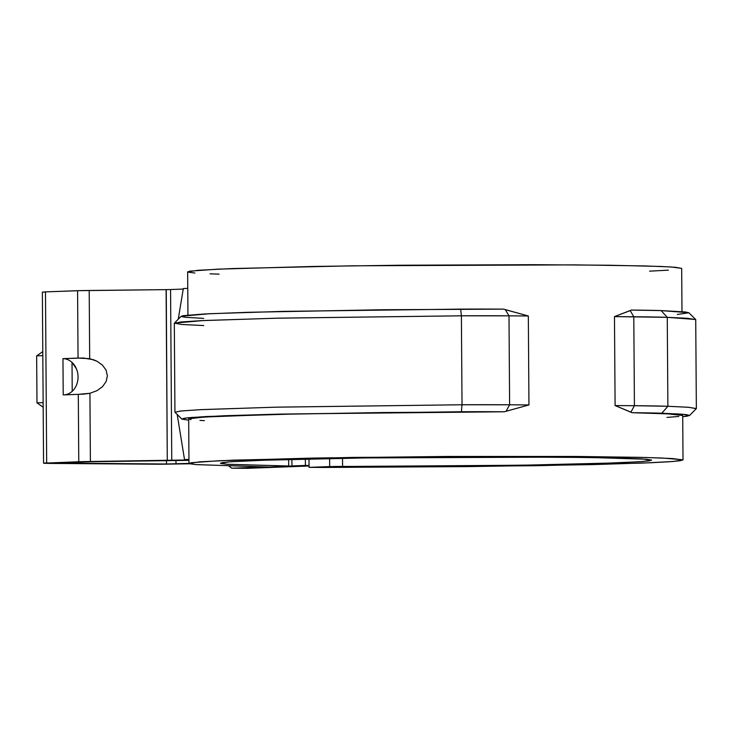 <?xml version="1.0" encoding="UTF-8"?>
<svg xmlns="http://www.w3.org/2000/svg" width="733" height="733" viewBox="0 0 733 733"><rect width="100%" height="100%" fill="white"/><g stroke="black" fill="none" stroke-linecap="round" stroke-linejoin="round"><path stroke-width="1.1" d="M188.949 459.417L184.524 459.582L177.203 414.493L184.524 459.582L188.949 459.417M178.247 319.203L183.332 288.527L187.758 288.362L183.332 288.527L178.247 319.203M323.748 467.452L309.069 467.352L309.005 458.931L309.069 467.352L323.748 467.452L467.233 466.609L592.09 464.612L650.941 462.743L669.724 461.735L680.471 460.727L682.808 459.756L662.22 458.033L640.001 457.346L575.533 456.448L446.626 456.448L314.512 458.033L219.149 460.727L191.001 462.743L189.398 463.714L196.27 464.612L269.533 467.058L195.922 464.585L188.986 463.412L199.688 461.836L233.442 460.141L354.094 457.383L575.533 456.448L646.295 457.511L672.537 458.546L683.019 459.967L673.077 461.488L642.74 463.082L537.307 465.702L323.748 467.452M269.533 467.058L291.881 466.124L227.56 464.301L220.972 463.513L221.87 462.66L230.226 461.781L267.875 460.04L365.336 457.923L484.421 456.952L588.691 457.438L646.231 459.224L651.435 460.022L649.136 460.883L639.423 461.763L599.337 463.494L536.712 464.979L419.963 466.307L335.494 466.445L309.069 467.352L329.676 466.573L329.621 458.51L329.676 466.573L522.052 465.226L615.729 462.926L642.731 461.524L651.573 460.187L642.392 458.95L619.44 458.043L557.767 457.117L365.199 457.923L259.564 460.324L229.869 461.808L220.431 463.192L226.799 464.236L288.692 466.014L288.646 459.426L288.692 466.014C292.394 466.078 292.879 466.161 290.14 466.28L269.533 467.058M683.019 459.967L682.707 415.492L667.717 413.824L632.057 412.706L615.097 405.569L614.474 316.619L631.342 310.077L661.12 310.59L685.511 311.983L688.828 312.78L677.31 314.475M681.983 311.635L681.681 268.388L671.199 266.968L644.958 265.932L574.196 264.87L352.756 265.804L232.104 268.562L198.35 270.257L187.648 271.833L187.95 315.08M191.001 419.633L188.766 418.79L204.507 417.013L274.05 414.429L382.773 412.532L504.331 411.772L528.951 404.937L509.618 404.79L508.995 315.841L505.404 309.692L503.608 309.134L528.328 315.987L528.951 404.937L504.331 411.772L299.421 413.852L216.693 416.353L195.39 417.7L188.674 418.946L188.986 463.412L175.993 463.897L175.975 460.791L175.993 463.897L166.483 463.998L188.977 463.412M649.603 271.164L668.386 270.156M681.681 268.406L675.313 267.27L660.882 266.455L609.435 265.236L534.146 264.686L399.531 265.236L313.174 266.455L217.811 269.148L189.664 271.164L188.06 272.135L194.932 273.033M210.059 273.83L219.112 274.142M689.496 415.556L696.295 408.666L688.745 407.301L667.882 406.274L667.268 317.325L695.672 319.496L688.782 312.707L661.12 310.59L667.268 317.325L687.536 318.305L695.727 319.606L696.35 408.556L688.159 407.255L667.882 406.274A102.657 2.153 179.6 0 0 634.421 405.706L630.921 412.12L615.097 405.569L634.421 405.706L615.097 405.569L614.474 316.619L633.798 316.766L634.421 405.706L633.798 316.766A102.657 2.153 -0.4 0 1 667.268 317.325L667.882 406.274L634.421 405.706L630.921 412.12L632.057 412.706L676.916 413.879L686.235 414.612L689.551 415.409L686.794 416.252L682.716 416.72L689.496 415.556L682.148 414.218L661.835 413.22L667.882 406.274L661.835 413.22A95.812 2.007 -0.4 0 0 632.057 412.706L670.154 413.953L682.698 415.556M667.268 317.325L614.474 316.619L630.206 310.618L633.798 316.766L630.206 310.618L631.342 310.077A95.812 2.007 179.6 0 1 661.12 310.59L667.268 317.325M667.021 417.416L678.84 416.436M203.728 325.562L181.793 324.49L174.372 323.134L203.472 320.532L278.906 318.14L461.396 315.813A102.657 2.153 -0.4 0 1 508.995 315.841L461.396 315.813L462.019 404.763A102.657 2.153 179.6 0 1 509.618 404.79L506.118 411.204L509.618 404.79L528.951 404.937L528.328 315.987L508.995 315.841L509.618 404.79L462.019 404.763L277.074 407.145L202.024 409.582L181.637 410.92L174.94 412.193L174.317 323.244L181.014 321.97L201.401 320.633L276.451 318.204L461.396 315.813L462.019 404.763L275.251 407.191L200.283 409.674L180.602 411.021L174.995 412.312L181.885 419.102L187.346 417.847L206.514 416.527L279.511 414.118L461.378 411.744L277.477 414.163L224.5 415.739L191.615 417.462L183.763 418.323L181.949 419.157L188.683 420.165L181.885 419.102M174.372 323.134L181.17 316.244L209.51 313.715L282.956 311.388L460.663 309.115L461.396 315.813L460.663 309.115A95.812 2.007 179.6 0 1 503.608 309.134L382.47 309.747L248.029 312.295L204.58 313.962L183.048 315.685L181.234 316.519L185.486 317.307L203.673 318.388M204.388 420.65L199.944 420.412M504.331 411.772L461.378 411.744L462.019 404.763L461.378 411.744A95.812 2.007 -0.4 0 1 504.331 411.772M505.404 309.692L528.328 315.987L508.995 315.841L505.404 309.692M342.54 458.272L342.595 466.408L342.54 458.272M290.14 466.28L291.936 466.151L291.89 459.344M42.67 292.192L45.483 291.89L46.674 462.944C41.543 463.183 43.091 463.338 51.31 463.43L160.298 464.236L189.645 463.787L160.298 464.236L43.87 463.247L83.828 461.598L188.958 459.948L171.76 460.59L170.569 289.544L183.223 289.068L170.569 289.544L171.76 460.59L167.289 460.681L166.254 289.627M55.708 463.009L92.285 461.717L188.958 460.351L89.756 461.753L54.663 463.073L166.483 463.998L166.464 460.929L166.483 463.998L54.517 463.1M46.674 462.944L45.483 291.89L42.367 292.128L43.568 463.183L78.77 461.744L78.303 394.345L63.212 394.913L62.956 358.648L78.055 358.08L77.579 290.689L45.483 291.89L82.637 290.552L166.098 289.636L77.579 290.689L78.055 358.08L89.683 358.657L89.206 290.451L89.683 358.657L96.774 361.122L102.428 365.08L106.083 370.138L107.375 375.791L106.166 381.462L102.583 386.603L96.976 390.68L89.921 393.291L90.397 461.506L167.289 460.681L166.098 289.636L170.496 289.544M76.434 368.809L72.017 362.395L72.219 391.303A18.133 14.962 87.8 0 0 72.017 362.395L72.219 391.303A18.133 14.962 87.8 0 1 64.321 394.867M78.303 394.345L78.77 461.744L90.397 461.506L89.921 393.291L83.388 394.152L63.212 394.913L62.956 358.648L83.122 357.997L93.366 359.683L96.774 361.122L102.428 365.08L106.083 370.138L107.375 375.791L106.166 381.462L102.583 386.603L96.976 390.68L89.921 393.291L78.303 394.345M72.017 362.395A18.133 14.962 87.8 0 0 62.956 358.648M42.816 355.633L36.65 355.862L36.98 402.875L43.174 407.227L36.98 402.875L36.65 355.862L42.789 351.593L36.65 355.862L42.816 355.633M43.137 402.637L36.98 402.875L43.137 402.637M309.06 466.005L247.607 468.314L309.06 466.005M309.051 465.464L305.404 465.437L305.359 459.014L305.404 465.437L309.051 465.464M228.852 465.959L231.793 468.204L247.406 468.314M228.861 465.959L231.692 468.204L263.376 467.013L231.793 468.204L247.607 468.314M291.936 465.941L305.404 465.437L291.936 465.941M231.692 468.204L247.507 468.314"/></g></svg>
